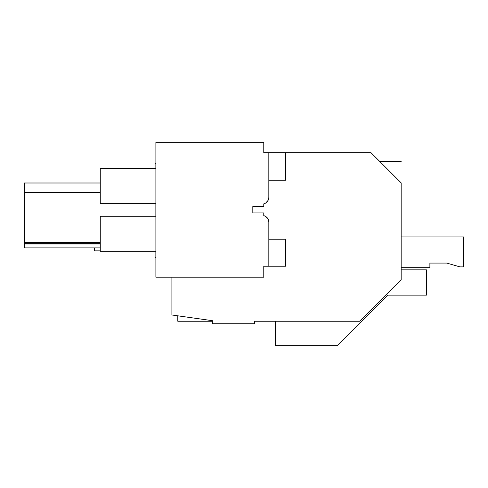 <?xml version="1.0" encoding="UTF-8"?>
<svg xmlns="http://www.w3.org/2000/svg" width="488" height="488" viewBox="0 0 488 488"><rect width="100%" height="100%" fill="white"/><g stroke="black" fill="none" stroke-linecap="round" stroke-linejoin="round"><path stroke-width="0.73" d="M401.166 269.834L426.457 269.834L426.457 295.118L387.801 295.118L337.226 345.693L275.58 345.693L275.58 321.25L254.504 321.25L359.565 321.25L401.166 279.648L401.166 182.896C401.166 154.916 401.166 154.916 401.166 182.896L370.941 152.671L285.694 152.671L285.694 180.237L268.833 180.237M155.892 257.383L155.044 257.383L155.044 251.228M155.044 216.269L155.044 203.246M155.044 168.287L155.044 163.657L155.892 163.511M254.504 321.25L254.504 323.776L212.365 323.776L212.365 320.677L171.904 314.992L171.904 277.166M382.33 164.059C378.975 160.704 378.975 160.704 382.33 164.059M400.678 182.408L392.285 174.015M100.26 242.42L24.4 242.42L24.4 183L100.26 183M100.26 244.952L24.4 244.952L24.4 242.42M100.26 243.683L24.4 243.683M100.26 192.437L24.4 192.437M268.833 197.311L268.833 181.92L268.833 197.311A6.74 6.74 0 0 1 268.058 200.446L265.716 202.996A6.74 6.74 0 0 1 263.776 203.838L263.776 206.558L263.776 203.838C266.942 202.807 268.632 200.635 268.833 197.311L268.833 152.671L263.776 152.671L263.776 142.307L155.892 142.307L155.892 277.166L263.776 277.166L263.776 266.21L268.833 266.21L268.833 222.168C268.632 218.844 266.948 216.666 263.776 215.635L263.776 212.914L263.782 215.641A6.74 6.74 0 0 1 265.716 216.483L268.065 219.027L265.716 216.483M252.821 206.558L263.776 206.558L252.821 206.558L252.821 212.914L263.776 212.914L252.821 212.914L252.821 206.558M24.4 244.952L24.4 247.898L100.26 247.898M268.833 237.552L268.833 222.168L268.833 237.552M155.892 203.246L100.26 203.246L100.26 168.287L155.892 168.287M155.892 216.269L100.26 216.269L100.26 251.228L155.892 251.228M268.065 200.44L265.716 202.996M177.803 315.821L177.803 321.25L212.365 321.25M100.26 250.869L94.361 250.869L94.361 247.898M401.166 236.918L463.6 236.918L463.6 266.881L459.934 266.881L446.74 263.075L429.885 263.075L429.885 267.723L401.166 267.723M446.74 263.075L429.885 263.075M268.833 239.236L285.694 239.236L285.694 266.21L268.833 266.21M285.694 152.671L268.833 152.671M379.798 161.522L401.166 161.522"/></g></svg>
